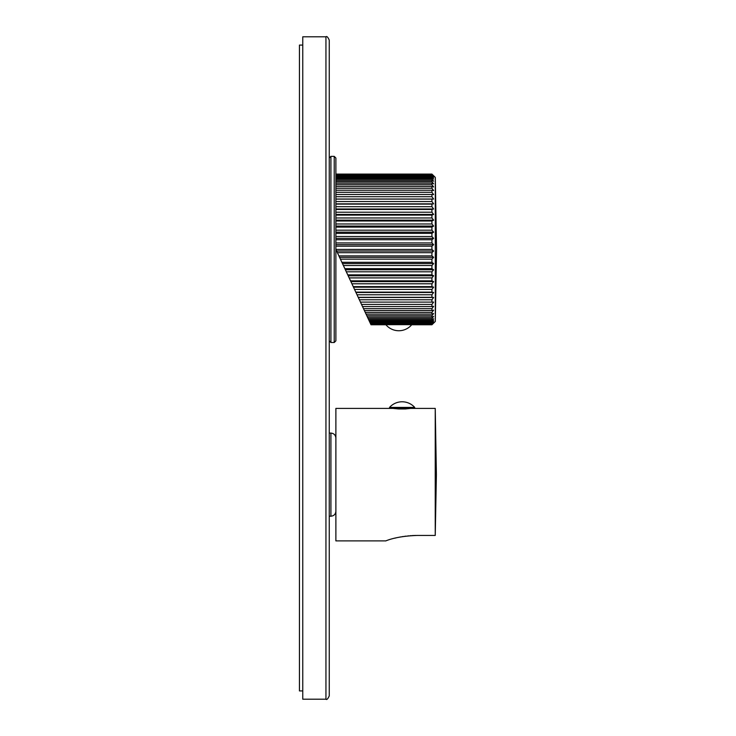 <?xml version="1.0" encoding="UTF-8"?>
<svg xmlns="http://www.w3.org/2000/svg" width="736" height="736" viewBox="0 0 736 736"><rect width="100%" height="100%" fill="white"/><g stroke="black" fill="none" stroke-linecap="round" stroke-linejoin="round"><path stroke-width="1.1" d="M395.499 324.116L395.499 323.371L395.103 324.116M362.416 306.332L361.514 304.41L362.416 306.332M385.664 324.76L371.008 324.76L335.883 249.43L431.931 249.412L431.931 246.201L433.614 244.674L431.931 242.935L431.931 239.743L433.614 238.372L431.931 236.504L431.931 233.358L433.614 232.153L431.931 230.175L431.931 227.093L433.614 226.053L431.931 223.983L431.931 220.984L433.614 220.138L431.931 217.976L431.931 215.096L433.614 214.434L431.931 212.207L431.931 209.456L433.614 208.987L431.931 206.715L431.931 204.111L433.614 203.835L431.931 201.535L431.931 199.106L433.614 199.033L431.931 196.714L431.931 194.47L433.614 194.598L431.931 192.28L431.931 190.247L433.614 190.569L431.931 188.269L431.931 186.456L433.614 186.972L431.931 184.718L431.931 183.135L433.614 183.844L431.931 181.636L431.931 180.302L433.614 181.194L431.931 179.06L431.931 177.974L433.614 179.06L431.931 177.008L431.931 176.189L433.614 177.44L431.931 174.938L433.614 176.355L431.931 174.239L433.614 175.803L431.931 174.082L435.298 177.394L435.298 321.466L431.931 324.76L433.614 322.846L431.931 324.337L433.614 322.037L431.931 323.371L433.614 320.675L431.931 321.844L433.614 318.798L431.931 319.783L431.931 318.578L433.614 316.406L431.931 317.207L431.931 315.744L433.614 313.508L431.931 314.125L431.931 312.423L433.614 310.15L431.931 310.564L431.931 308.642L433.614 306.332L431.931 306.553L431.931 304.41L433.614 302.091L431.931 302.119L431.931 299.782L433.614 297.473L431.931 297.298L431.931 294.777L433.614 292.486L431.931 292.118L431.931 289.432L433.614 287.187L431.931 286.617L431.931 283.792L433.614 281.612L431.931 280.848L431.931 277.904L433.614 275.788L431.931 274.85L431.931 271.805L433.614 269.772L431.931 268.658L431.931 265.53L433.614 263.608L431.931 262.32L431.931 259.146L433.614 257.342L431.931 255.889L431.931 252.687L433.614 251.013L431.931 249.412M336.315 250.36L337.401 252.687L335.883 249.43L335.883 340.842L334.227 342.498L330.915 342.498L329.259 340.842L329.259 166.63M431.931 315.744L366.804 315.744L367.108 316.406M433.614 226.053L335.883 226.053L335.883 223.983L431.931 223.983M433.614 251.013L336.619 251.013M335.883 246.201L431.931 246.201M433.614 244.674L335.883 244.674M335.883 242.935L431.931 242.935M335.883 239.743L431.931 239.743M433.614 238.372L335.883 238.372M335.883 236.504L431.931 236.504M335.883 233.358L431.931 233.358M433.614 232.153L335.883 232.153M335.883 230.175L431.931 230.175M335.883 227.093L431.931 227.093M335.883 220.984L431.931 220.984M433.614 220.138L335.883 220.138M335.883 217.976L431.931 217.976M335.883 215.096L431.931 215.096M433.614 214.434L335.883 214.434M335.883 212.207L431.931 212.207M335.883 209.456L431.931 209.456M433.614 208.987L335.883 208.987M335.883 206.715L431.931 206.715M335.883 204.111L431.931 204.111M433.614 203.835L335.883 203.835M335.883 201.535L431.931 201.535M335.883 199.106L431.931 199.106M433.614 199.033L335.883 199.033M335.883 196.714L431.931 196.714M335.883 194.47L431.931 194.47M335.883 192.28L431.931 192.28M335.883 190.247L431.931 190.247M335.883 188.269L431.931 188.269M335.883 186.456L431.931 186.456M335.883 184.718L431.931 184.718M335.883 183.135L431.931 183.135M335.883 181.636L431.931 181.636M335.883 180.302L431.931 180.302M335.883 179.06L431.931 179.06M335.883 177.974L431.931 177.974M335.883 177.008L431.931 177.008M335.883 176.189L431.931 176.189M335.883 175.49L431.931 175.49M335.883 174.938L431.931 174.938M335.883 174.515L431.931 174.515M335.883 174.239L431.931 174.239M335.883 174.101L431.931 174.101M411.038 324.337L431.931 324.622M411.948 324.76L431.931 324.76M370.944 324.622L386.575 324.337M370.806 324.337L388.332 324.337L392.564 323.371M370.613 323.932L391.874 323.932M405.048 323.371L405.738 323.932L431.931 323.932M370.355 323.371L431.931 323.371M370.033 322.681L431.931 322.681M369.647 321.844L431.931 321.844M369.205 320.896L431.931 320.896M368.69 319.783L431.931 319.783M368.12 318.578L431.931 318.578M367.485 317.207L431.931 317.207M366.05 314.125L431.931 314.125M365.249 312.423L431.931 312.423M364.384 310.564L431.931 310.564M363.483 308.642L431.931 308.642M362.517 306.553L431.931 306.553M361.514 304.41L431.931 304.41M360.447 302.119L431.931 302.119M359.361 299.782L431.931 299.782M433.614 297.473L358.276 297.473M358.202 297.298L431.931 297.298M357.024 294.777L431.931 294.777M433.614 292.486L355.957 292.486M355.782 292.118L431.931 292.118M354.531 289.432L431.931 289.432M433.614 287.187L353.482 287.187M353.225 286.617L431.931 286.617M351.9 283.792L431.931 283.792M433.614 281.612L350.879 281.612M350.529 280.848L431.931 280.848M349.158 277.904L431.931 277.904M433.614 275.788L348.174 275.788M347.732 274.85L431.931 274.85M346.306 271.805L431.931 271.805M433.614 269.772L345.368 269.772M344.844 268.658L431.931 268.658M343.39 265.53L431.931 265.53M433.614 263.608L342.488 263.608M341.89 262.32L431.931 262.32M340.409 259.146L431.931 259.146M433.614 257.342L339.572 257.342M338.891 255.889L431.931 255.889M337.401 252.687L431.931 252.687M405.738 323.932L431.931 324.337M402.509 324.116L402.509 323.371L402.123 324.116M390.08 324.116L407.532 324.116M386.225 324.668L411.396 324.668M334.227 342.498L334.227 156.363L335.883 158.019L335.883 324.944M335.883 173.917L335.883 249.43M325.947 36.8C326.747 35.954 327.851 37.058 329.259 40.112L329.259 695.888C327.851 698.942 326.747 700.046 325.947 699.2L302.763 699.2L302.763 36.8L325.947 36.8L325.947 699.2M335.883 438.049C335.579 435.031 333.923 433.375 330.915 433.081L330.915 516.212L329.259 516.212L329.259 474.646M302.763 690.92L299.451 690.92L299.451 45.08L302.763 45.08M393.631 408.406L393.015 408.406M410.605 408.406L405.435 408.949L405.821 408.406M398.811 408.406L398.811 408.949L405.435 408.949L405.435 408.406M398.507 408.94L393.631 408.489M435.243 535.431L435.243 408.406L436.393 474.646L435.243 535.431L417.367 535.431C393.723 536.25 385.038 541.558 385.563 540.886L335.883 540.886L335.883 408.406L414.708 408.406L414.708 407.413L389.537 407.413L389.537 408.406M411.231 408.406L435.243 408.406M415.886 535.44L412.822 535.541M412.749 535.541L412.123 535.578M411.249 535.633L410.145 535.716M408.508 535.854L407.919 535.909M405.84 536.148L404.726 536.296M403.3 536.498L402.252 536.664M400.669 536.93L399.565 537.142M398.507 537.344L397.937 537.464M396.198 537.85L394.708 538.2M398.415 408.406L398.415 408.931M334.227 156.363L330.915 156.363L330.915 342.498M335.883 174.082L431.931 174.082M386.225 325.11A16.882 16.882 0 0 0 411.396 325.11M435.298 177.394L436.549 249.43L435.298 321.466M330.915 156.363L329.259 158.019M330.915 516.212C333.923 515.918 335.579 514.262 335.883 511.244M330.915 433.081L329.259 433.081M414.708 407.413A16.882 16.882 0 0 0 389.537 407.413"/></g></svg>
